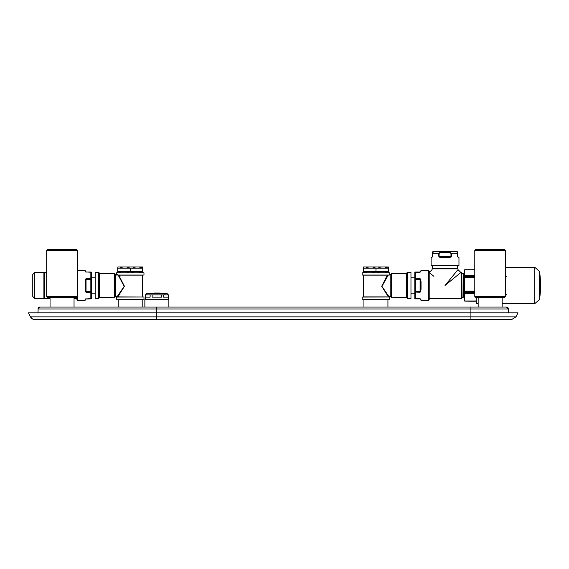 <?xml version="1.0" encoding="UTF-8"?>
<svg xmlns="http://www.w3.org/2000/svg" width="569" height="569" viewBox="0 0 569 569"><rect width="100%" height="100%" fill="white"/><g stroke="black" fill="none" stroke-linecap="round" stroke-linejoin="round"><path stroke-width="0.85" d="M38.052 312.815L38.052 308.974L39.965 307.061L470.912 307.061L470.912 319.536L511.673 319.536L34.773 319.536A4.801 4.801 0 0 1 30.477 316.876L28.45 312.815L517.989 312.815L515.969 316.876L30.477 316.876L32.511 318.974L30.477 316.876L28.45 312.815L30.477 316.876L32.511 318.974M75.535 319.536L34.282 319.508M39.745 307.068L38.052 308.974L39.965 307.061A1.92 1.92 0 0 0 38.052 308.974L508.394 308.974L506.474 307.061A1.92 1.92 0 0 1 508.394 308.974L507.413 307.303M470.912 307.061L506.474 307.061A1.92 1.92 0 0 1 508.394 308.974L506.474 307.061A1.92 1.92 0 0 1 508.394 308.974L508.394 312.815M39.738 307.068L50.051 307.061L50.051 297.459M74.041 297.459L74.041 307.061L75.535 307.061M478.159 297.459L478.159 307.061L502.157 307.061L502.157 297.459M505.514 296.499L504.554 297.459L475.755 297.459L474.795 296.499L474.795 250.424L505.514 250.424L505.514 296.499L474.795 296.499M77.405 250.424L77.405 296.499L76.445 297.459L47.647 297.459L46.686 296.499L46.686 250.424L77.405 250.424L76.445 249.464L47.647 249.464L46.686 250.424M474.795 250.424L475.755 249.464L504.554 249.464L505.514 250.424M85.087 299.842A0.477 0.462 180 0 0 85.563 299.379L85.777 298.981A0.477 0.37 -123.5 0 1 85.514 299.017L86.04 298.682L85.087 300.34L77.405 300.34L77.405 296.499L46.686 296.499M168.865 307.061L168.865 299.379L144.867 299.379L144.867 307.061M130.201 299.379L142.2 299.379L118.203 299.379L118.203 307.061M363.932 299.379L387.93 299.379L363.932 299.379L363.932 307.061M142.2 307.061L142.2 299.379M387.93 307.061L387.93 299.379M161.575 294.87L152.151 294.87L152.151 297.167L161.575 297.167L161.575 294.87L163.609 294.87L163.609 297.167L168.324 297.167L168.324 294.87L163.609 294.87M168.381 299.379L168.381 294.87L166.945 293.426L146.788 293.426L145.771 294.586M150.116 294.87L145.408 294.87L145.408 297.167L150.116 297.167L150.116 294.87L152.151 294.87M145.97 294.258L146.582 293.647M164.818 294.109L165.394 293.924M145.344 299.379L145.344 294.87M154.27 293.426L154.27 293.042L156.866 293.042L156.866 293.426M159.455 293.426L159.455 293.042L156.866 293.042M387.397 275.14L381.707 286.307L388.414 296.883L363.449 296.883L388.414 296.883A0.477 0.477 136.3 0 1 388.89 296.499L387.51 294.991M130.201 296.975L142.577 296.975L130.201 296.975M363.449 296.883L363.449 275.14L388.222 275.14L381.941 286.378L388.89 296.499L390.811 296.499A0.477 0.477 0 0 1 391.287 296.975M386.792 294.18L386.173 293.455M389.701 275.047L362.154 275.047L362.154 272.836L389.701 272.836L389.701 274.422L390.811 274.422A0.477 0.477 0 0 0 391.287 273.938M391.287 273.703L391.287 297.217L406.408 297.459L406.408 273.461L391.287 273.703M391.529 273.461L391.529 297.459M118.565 295.987L117.712 296.883A0.477 0.477 -136.3 0 0 117.242 296.499L124.191 286.349L118.629 275.944M142.577 296.975L117.712 296.883M117.804 296.883L124.426 286.271L118.736 275.14L120.116 276.84M120.116 294.081L119.454 294.906M118.644 275.958L119.198 276.584M119.319 294.194L118.622 294.984M117.242 274.422L115.322 274.422A0.477 0.477 0 0 1 114.838 273.938M117.242 296.499L115.322 296.499A0.477 0.477 0 0 0 114.838 296.975M114.838 273.703L114.838 297.217L99.724 297.459L99.724 273.461L114.838 273.703M114.597 273.461L114.597 297.459M375.931 272.743L388.314 272.743L363.548 272.743L363.449 271.569L366.642 272.409M142.677 296.883L142.677 275.14L117.904 275.14M130.201 272.743L117.819 272.743L117.719 271.569L120.913 272.409M372.738 272.409L375.931 271.569L379.125 272.409M385.213 272.409L388.407 271.569L363.449 271.569L363.449 268.155L388.407 268.155L388.314 266.982L363.548 266.982L363.541 268.12M388.407 268.155L388.314 272.743M375.931 271.569L376.024 268.12M388.321 268.12L385.554 267.38M381.365 267.06L378.783 267.38M375.839 268.12L373.072 267.38M368.89 267.06L366.308 267.38M127.001 272.409L130.201 271.569L133.395 272.409M139.483 272.409L142.677 271.569L117.719 271.569L117.719 268.155L142.677 268.155L142.577 266.982L117.819 266.982L117.811 268.12M142.677 268.155L142.577 272.743M130.201 271.569L130.329 268.106M142.584 268.12L139.825 267.38M135.635 267.06L133.054 267.38M130.109 268.12L127.342 267.38M123.16 267.06L120.578 267.38M461.644 298.419L461.644 272.501L461.644 298.419L429.204 298.419L429.204 272.501L432.084 269.621L432.084 268.853L458.002 268.853L432.084 268.853M461.836 295.062L461.836 285.46M463.28 274.422L463.28 297.267L462.028 297.459L461.836 273.269M445.043 285.46L457.64 270.062L445.043 285.46C427.212 263.667 427.212 263.667 445.043 285.46C423.251 267.629 423.251 267.629 445.043 285.46L460.442 272.857L445.043 285.46M457.419 270.332L457.056 270.773M433.898 276.342L429.616 272.836M458.23 274.671L457.832 274.998M456.558 268.66L432.561 268.66M410.967 285.46L410.967 272.501L407.603 272.501L407.603 298.419L410.967 298.419L410.967 285.46M407.603 297.936L406.643 297.936L406.643 272.985L407.603 272.985M421.046 281.648L420.562 281.776L420.086 292.274L421.046 289.272L421.046 281.648L420.086 278.646L420.612 279.322M414.808 298.419A0.477 0.477 -0 0 0 415.285 298.896A0.477 0.477 -0 0 1 414.808 298.419L414.808 298.419A0.477 0.477 0 0 0 415.285 298.896L420.086 298.896A0.477 0.477 0 0 1 420.349 298.981L420.562 299.379A0.477 0.462 0 0 0 421.046 299.842L420.086 298.682L415.285 298.682L415.285 272.025L420.086 272.025A0.477 0.477 0 0 0 420.349 271.939L420.562 271.541A0.477 0.462 0 0 1 421.046 271.079L421.046 270.581L420.562 271.064M420.612 291.591L420.086 291.399L420.086 292.274L414.808 292.053L414.808 298.256L414.808 272.665A0.477 0.427 0 0 1 415.285 272.238L420.086 272.238L420.562 271.541L420.349 271.939A0.477 0.37 56.5 0 1 420.612 271.904L421.046 271.079M410.967 293.142L414.808 293.142L414.808 294.102L414.808 291.399L420.086 291.399L420.086 278.646L414.808 278.867L414.808 272.665L414.808 285.46M414.808 272.501A0.477 0.477 180 0 1 415.285 272.025A0.477 0.477 0 0 0 414.808 272.501A0.477 0.477 0 0 1 415.285 272.025A0.477 0.477 180 0 0 414.808 272.501M420.562 281.776L420.349 279.521L414.808 279.521M420.562 289.144L421.046 289.272M433.244 251.477L456.558 251.384A0.96 0.96 0 0 1 457.519 252.344L457.519 256.662A0.477 0.477 0 0 0 457.547 256.825L458.963 257.622L457.547 256.825A0.477 0.477 0 0 1 457.519 256.662A0.477 0.477 0 0 0 457.547 256.825A0.477 0.477 0 0 1 457.519 256.662L457.547 256.825M431.622 257.622L432.084 257.145A0.477 0.462 90 0 0 431.622 257.622L431.124 257.622L431.124 265.303L458.963 265.303L458.963 257.622M438.891 256.989L441.352 257.622L441.48 257.145L448.6 257.145L438.891 256.989L438.663 253.305L432.668 253.305L433.521 251.384A0.96 0.96 -0 0 0 432.561 252.344L432.561 256.662A0.477 0.477 0 0 1 432.532 256.825L432.547 257.003M458.465 257.622A0.477 0.462 90 0 0 458.002 257.145L458.479 257.145M433.521 251.384L432.561 252.344A0.96 0.96 -0 0 1 433.521 251.384L441.679 251.384L438.663 253.305L439.104 253.305L439.104 256.662L450.975 256.662L448.6 257.145L448.728 257.622L451.189 256.989M457.519 252.344L456.558 251.384L457.519 252.344A0.96 0.96 0 0 0 456.558 251.384L441.679 251.384L448.4 251.384L451.416 253.305L457.412 253.305L456.786 251.441M437.12 251.384L452.96 251.384M457.192 251.989L457.334 252.451M432.703 252.764L432.81 252.223M432.867 252.046L433.123 251.59M432.561 268.468L432.561 265.78L458.479 265.78L457.519 265.78L457.519 268.468L432.369 268.66M458.963 265.303A0.477 0.477 0 0 1 458.479 265.78M431.124 265.303A0.477 0.477 0 0 0 431.601 265.78M44.482 272.501L44.482 298.419L44.29 272.693L45.25 272.501L46.686 273.682M43.905 298.419L43.905 272.501L44.29 272.885L44.29 298.035L43.905 298.419L34.688 298.419L32.767 296.499L32.767 274.422L34.688 272.501L34.688 298.419M95.165 272.501L95.165 298.419L98.522 298.419L98.522 272.501L95.165 272.501M98.522 272.985L99.483 272.985L99.483 297.936L98.522 297.936M85.514 271.904A0.477 0.37 123.5 0 1 85.777 271.939L85.563 271.541A0.477 0.462 180 0 0 85.087 271.079L85.777 271.939A0.477 0.477 0 0 0 86.04 272.025L90.841 272.025A0.477 0.477 180 0 1 91.325 272.501A0.477 0.477 0 0 0 90.841 272.025A0.477 0.477 0 0 1 91.325 272.501L91.325 272.501A0.477 0.477 180 0 0 90.841 272.025L90.841 278.646L86.04 278.646L86.04 279.521L85.514 279.322L86.04 278.646L85.563 289.144L85.087 289.272L86.04 292.274L85.514 291.591M85.563 289.144L86.04 292.274L90.841 292.274L90.841 298.896A0.477 0.477 0 0 0 91.325 298.419L91.325 298.419M85.514 279.322L85.087 289.272M86.04 272.238L86.04 272.025A0.477 0.477 0 0 1 85.777 271.939L90.841 272.238A0.477 0.427 180 0 1 91.325 272.665L91.325 298.256A0.477 0.427 180 0 1 90.841 298.682L85.777 298.981L90.841 298.896M91.325 285.46L91.325 298.256L91.325 292.053L90.841 292.274L90.841 291.399L86.04 291.399L86.04 279.521L90.841 279.521L90.841 291.399L91.325 291.399M95.165 277.779L91.325 277.779L91.325 276.819L91.325 279.521L90.841 279.521L90.841 278.646L91.325 278.867L91.325 272.665M85.563 281.776L85.087 281.648M77.405 300.34L76.922 299.856L76.922 296.975L76.922 298.419L74.041 298.419M539.512 299.557A95.99 95.99 0 0 0 539.512 271.363L539.512 299.557L534.76 303.647L502.249 303.661M506.566 294.265L505.514 294.265L506.566 294.265L506.566 294.849L505.514 294.842L506.566 294.849M534.76 303.647L534.76 267.274L505.514 267.274M506.566 276.079L505.514 276.079L506.566 276.072L506.566 276.655L505.514 276.655L506.566 276.655M478.159 303.647L476.239 303.647L476.239 297.459M476.239 301.079L464.717 301.079L476.239 301.001L464.717 301.015L464.717 293.611L474.795 293.611M476.239 301.093L464.717 301.093L476.239 301.2M474.795 291.143L464.717 291.143L464.717 291.655L474.795 291.655M474.795 291.57L464.717 291.57L474.795 291.57M474.795 292.153L464.717 292.153L474.795 292.075L464.717 292.068L464.717 291.655M474.795 292.566L464.717 292.566L464.717 292.153M474.795 292.651L464.717 292.651L464.717 293.135L474.795 293.135M474.795 293.049L464.717 293.049M474.795 293.526L464.717 293.526L464.717 293.135M474.795 275.588L464.717 275.588L464.717 276.022L474.795 276.022M474.795 275.951L464.717 275.951M474.795 276.392L464.717 276.392L464.717 276.022M474.795 276.47L464.717 276.47L464.717 276.925L474.795 276.925M474.795 276.847L464.717 276.847M474.795 277.309L464.717 277.309L464.717 276.925M474.795 277.395L464.717 277.395L464.717 291.143M474.795 277.786L464.717 277.786M474.795 291.058L464.717 291.058M474.795 277.871L464.717 277.871M474.795 269.72L464.717 269.72L474.795 269.72L464.717 269.72L464.717 275.588M474.795 275.517L464.717 275.517M464.717 291.065L474.795 291.065M506.566 267.274L505.514 267.266L506.566 267.259M156.496 307.061L156.496 319.536M389.701 297.075L389.701 299.28L362.154 299.28L362.154 297.075L389.609 296.975M143.971 297.075L143.971 299.28L116.425 299.28L116.425 297.075L143.879 296.975M390.811 274.422L390.811 296.499M115.322 296.499L115.322 274.422M116.425 274.422L116.425 272.836L143.879 272.743M143.971 272.836L143.971 275.047L116.425 275.047M463.28 273.653L463.088 297.459M428.72 300.34L428.72 270.581L429.204 271.064L429.204 299.856L428.72 300.34L421.046 300.34L421.046 299.842M415.285 298.896L415.285 298.682A0.477 0.427 0 0 1 414.808 298.256L414.808 293.142M441.352 257.622L448.728 257.622M432.561 253.305L432.561 256.662A0.477 0.477 0 0 1 432.532 256.825M457.412 256.662L457.519 253.305M450.975 253.305L451.416 253.305L451.416 256.662L450.975 256.662L450.975 253.305L448.4 252.344L448.4 251.384M439.104 253.305L441.679 252.344L448.4 252.344M441.679 251.384L441.679 252.344M85.563 271.064L85.087 270.581L85.087 271.079M515.969 316.876L511.673 319.536M32.76 319.095L33.628 319.401M507.328 307.26L506.687 307.068M463.088 273.461L462.028 273.461M458.002 268.853L458.002 269.621L460.883 272.501L461.644 272.501M464.717 276.584L463.522 275.382L463.522 295.539L464.717 296.741M464.717 274.18L463.522 275.382M464.717 294.337L463.522 295.539M410.967 277.779L414.808 277.779M421.046 270.581L428.72 270.581M421.046 300.34L420.562 299.856M431.124 257.622L431.601 257.145M44.482 298.419L50.051 298.419M46.686 272.117L45.25 272.501M43.905 272.501L34.688 272.501M95.165 293.142L91.325 293.142M85.087 270.581L77.405 270.581M85.087 300.34L85.563 299.856M539.512 271.363L534.76 267.274"/></g></svg>
